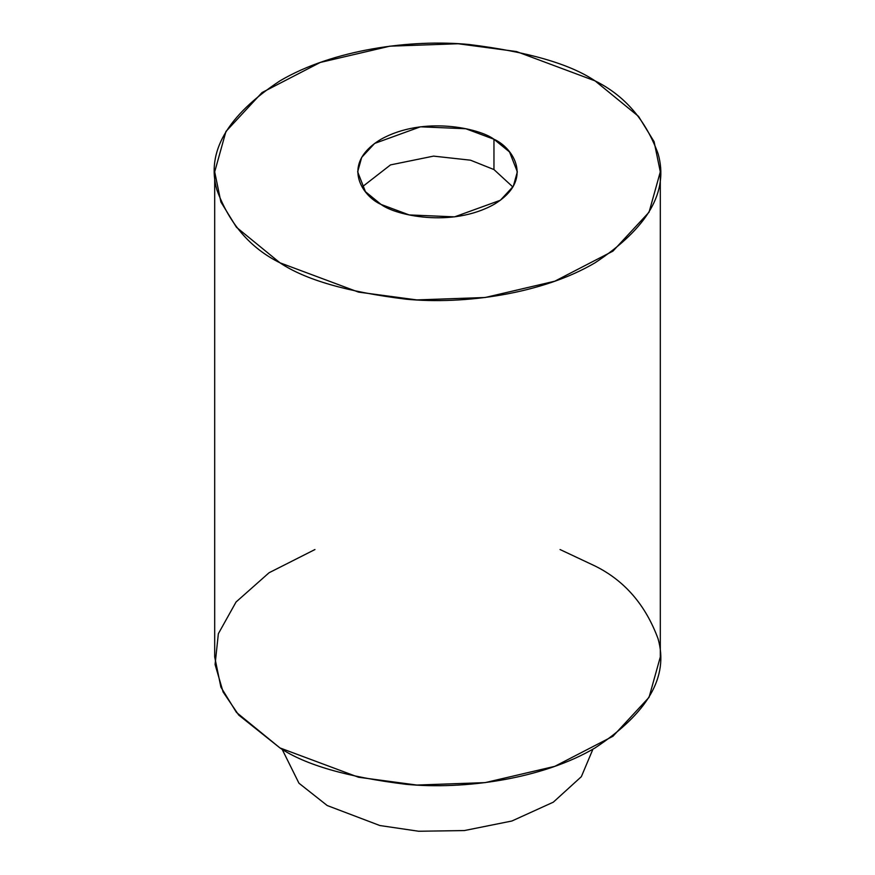 <?xml version="1.0" encoding="UTF-8"?>
<svg xmlns="http://www.w3.org/2000/svg" width="875" height="875" viewBox="0 0 875 875"><rect width="100%" height="100%" fill="white"/><g stroke="black" fill="none" stroke-linecap="round" stroke-linejoin="round"><path stroke-width="1.31" d="M592.955 749.12L581.35 776.672L553.328 802.167L511.875 821.012L464.352 830.561L418.655 831.25L379.848 825.53L327.217 805.536L298.966 783.223L282.045 749.12L298.966 783.223L327.217 805.536L379.848 825.53L418.655 831.25L464.352 830.561L511.875 821.012L553.328 802.167L581.35 776.672L592.955 749.12M560.044 549.533L595.055 566.005C624.542 580.606 645.542 604.855 658.066 638.772C668.948 676.648 647.938 713.027 595.055 747.928C542.194 779.166 464.002 789.884 405.989 784.306C347.244 777.077 305.233 764.947 279.945 747.928L238.711 715.061L223.114 692.016L215.075 664.519L218.356 633.719L236.064 601.989L269.062 572.753L314.956 549.533M595.055 80.872L638.553 116.397L654.106 141.684L660.308 171.839L649.053 212.198L612.938 251.136L554.761 281.214L485.155 297.5L416.861 299.917L358.52 292.119L279.945 262.795L236.447 227.27L220.894 201.983L214.692 171.839L225.947 131.469L262.062 92.531L320.239 62.453L389.845 46.178L458.139 43.75L516.48 51.548L595.055 80.872C569.767 63.853 527.756 51.723 469.011 44.494C410.998 38.916 332.806 49.634 279.945 80.872C227.062 115.773 206.052 152.152 216.934 190.028C229.458 223.945 250.458 248.194 279.945 262.795C305.233 279.814 347.244 291.944 405.989 299.184C464.002 304.752 542.194 294.033 595.055 262.795C647.938 227.894 668.948 191.516 658.066 153.639C645.542 119.722 624.542 95.473 595.055 80.872M214.692 171.839L214.692 656.961L220.894 687.116L236.447 712.403L279.945 747.928L358.52 777.252L416.861 785.05L485.155 782.622L554.761 766.347L612.938 736.269L649.053 697.331L660.308 656.961L660.308 171.839M493.959 139.245C512.739 147.459 534.975 179.856 493.959 204.433C451.402 228.113 395.292 215.272 381.041 204.433C362.261 196.208 340.025 163.811 381.041 139.245C423.598 115.555 479.708 128.395 493.959 139.245L465.806 128.734L420.427 126.809L374.631 143.423L361.692 157.369L357.656 171.839L365.455 191.702L381.041 204.433L409.194 214.933L454.573 216.858L500.369 200.255L513.308 186.298L517.344 171.839L509.545 151.966L493.959 139.245L493.959 169.564L512.903 186.998L493.959 169.564L493.959 139.245M362.097 186.998L390.513 164.894L433.552 156.122L470.509 160.191L493.959 169.564L470.509 160.191L433.552 156.122L390.513 164.894L362.097 186.998"/></g></svg>
